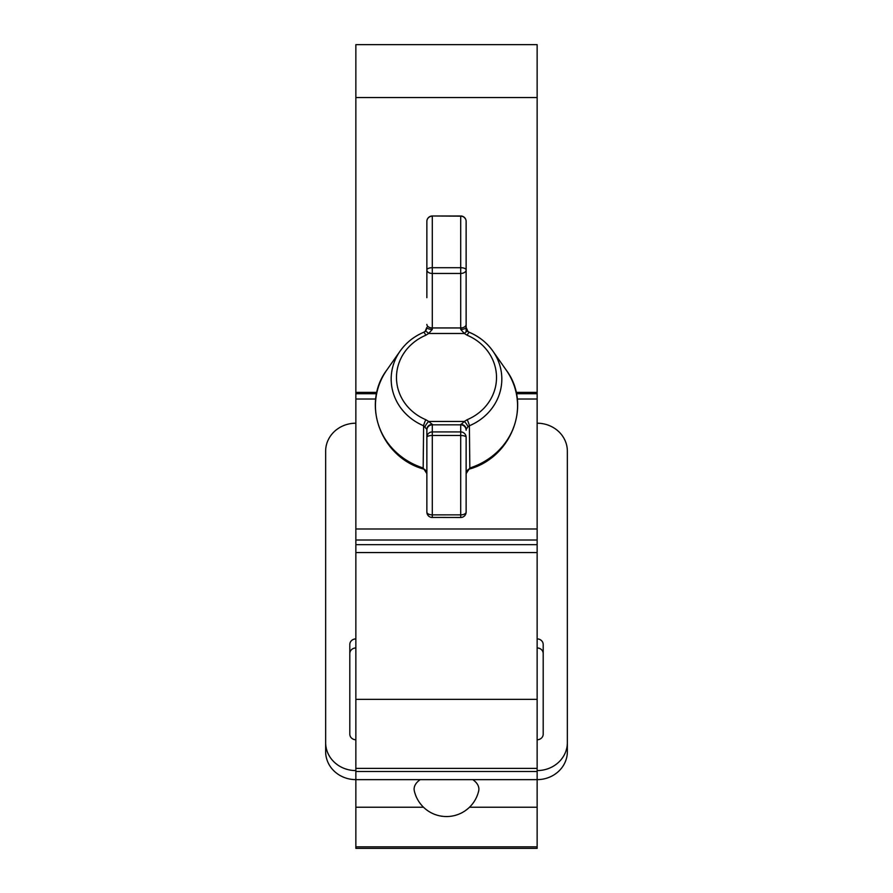<?xml version="1.0" encoding="UTF-8"?>
<svg xmlns="http://www.w3.org/2000/svg" width="893" height="893" viewBox="0 0 893 893"><rect width="100%" height="100%" fill="white"/><g stroke="black" fill="none" stroke-linecap="round" stroke-linejoin="round"><path stroke-width="1.34" d="M537.139 97.56L537.139 552.555L355.861 552.555L355.861 44.65L537.139 44.65L537.139 97.56L355.861 97.56M537.139 770.581A30.217 28.018 0 0 0 567.356 742.563L567.356 751.616A30.217 28.018 180 0 1 537.139 779.634L537.139 848.35L355.861 848.35L355.861 779.634L537.139 779.634L537.139 768.382L355.861 768.382L355.861 552.555M537.139 552.555L537.139 768.382M537.139 771.474L355.861 771.474L355.861 768.382M355.861 423.204A30.217 28.018 0 0 0 325.644 451.211L325.644 742.563A30.217 28.018 0 0 0 355.861 770.581M567.356 742.563L567.356 451.211A30.217 28.018 0 0 0 537.139 423.204M355.861 739.761A6.039 5.604 180 0 1 349.81 734.158L349.81 644.512A6.039 5.604 180 0 1 355.861 638.908M537.139 638.908A6.039 5.604 180 0 1 543.19 644.512L543.19 734.158A6.039 5.604 180 0 1 537.139 739.761M355.861 771.474L355.861 779.634A30.217 28.018 180 0 1 325.644 751.616L325.644 742.563M355.861 647.961A6.039 5.604 0 0 0 349.81 653.564M543.19 653.564A6.039 5.604 0 0 0 537.139 647.961M426.865 297.67L426.865 221.431A5.436 5.258 0 0 1 432.301 216.162L432.301 267.71L460.699 267.71L460.699 216.162L432.301 215.983A5.436 5.436 0 0 0 426.865 221.431M466.135 331.939L466.135 297.67M466.135 221.431A5.436 5.436 0 0 0 460.699 215.983L460.699 216.162A5.436 5.258 0 0 1 466.135 221.431L466.135 327.329A5.436 2.065 180 0 1 460.699 329.394L464.338 333.491A5.436 1.373 -49.6 0 1 467.865 331.392L467.865 331.392A5.436 1.373 -49.6 0 1 467.954 331.515L466.135 327.329L467.865 331.392L469.294 332.274A5.436 0.837 112.8 0 0 467.184 335.255L464.338 333.491L428.662 333.491L425.816 335.255A5.436 0.837 -112.8 0 0 423.706 332.274L425.135 331.392A5.436 1.373 49.6 0 1 428.662 333.491L432.301 329.394A5.436 2.065 0 0 1 426.865 327.329L426.251 330.019M426.865 429.366L426.865 473.603C426.352 470.834 425.135 469.283 423.237 468.97L423.237 468.97C380.585 456.848 361.107 403.87 386.97 369.814A71.06 65.881 -0 0 0 423.17 468.01L423.617 425.771L426.865 429.366A5.436 4.978 0 0 1 432.301 424.387L432.301 431.922L460.699 431.922L460.699 424.822L432.301 424.822A5.436 5.414 0 0 0 426.865 430.236L426.865 429.366M426.865 512.035A5.436 5.436 0 0 0 432.301 517.482L432.301 514.87L460.699 514.87L460.699 435.483L432.301 435.483L432.301 514.87A5.436 2.835 180 0 1 426.865 512.035L426.865 430.236M466.135 437.336A5.436 1.842 180 0 0 460.699 435.483L460.699 431.922A5.436 5.414 180 0 1 466.135 437.336L466.135 512.035A5.436 2.835 180 0 1 460.699 514.87L460.699 517.427M425.816 335.255A50.019 46.369 -0 0 0 396.481 377.471A50.019 46.369 -0 0 0 425.816 419.699L428.662 421.451A5.436 1.373 130.4 0 0 425.046 426.787M432.301 424.387L428.662 421.451L464.338 421.451L467.184 419.699A50.019 46.369 -0 0 0 496.519 377.471A50.019 46.369 -0 0 0 467.184 335.255M506.03 369.814L492.858 351.061C486.897 342.7 479.05 336.438 469.294 332.274A5.436 0.837 112.8 0 1 469.383 332.363A55.333 51.303 180 0 1 492.858 351.061A55.333 51.303 180 0 1 469.383 425.771L469.83 468.01L466.135 473.603C466.838 470.656 468.044 469.104 469.763 468.97L469.763 468.97A5.436 0.67 -107.9 0 0 469.83 468.01A71.06 65.881 -0 0 0 506.03 369.814C531.893 403.87 512.415 456.848 469.763 468.97M426.865 473.603L423.17 468.01A5.436 0.67 107.9 0 0 423.237 468.97M425.046 331.515A5.436 1.373 49.6 0 1 425.135 331.392L426.865 327.329M425.816 419.699A5.436 0.837 112.8 0 0 423.617 425.771A55.333 51.303 180 0 1 400.142 351.061L386.97 369.814M460.699 424.387A5.436 4.978 0 0 1 466.135 429.366L467.954 426.787A5.436 1.373 49.6 0 0 464.338 421.451L460.699 424.822A5.436 5.414 0 0 1 466.135 430.236M467.954 426.787L469.383 425.771A5.436 0.837 -112.8 0 0 467.184 419.699M420.212 779.634A32.394 16.197 180 0 0 414.33 790.964A33.019 33.019 0 0 0 478.67 790.975A32.394 16.197 180 0 0 472.788 779.634M537.139 528.991L355.861 528.991M537.139 399.015L517.259 399.015M375.741 399.015L355.861 399.015M537.139 807.216L469.495 807.216M423.505 807.216L355.861 807.216M537.139 846.832L355.861 846.832M537.139 392.373L516.121 392.373M376.879 392.373L355.861 392.373M537.139 540.008L355.861 540.008M537.139 544.663L355.861 544.663M537.139 699.342L355.861 699.342M432.301 329.394L432.301 327.943L460.699 327.943L460.699 273.459L432.301 273.459L432.301 327.943A5.436 3.516 180 0 1 426.865 324.427M432.301 267.71A5.436 2.221 180 0 0 426.865 269.932A5.436 3.516 180 0 0 432.301 273.459L432.301 267.71M460.699 267.71L460.699 273.459A5.436 3.516 180 0 0 466.135 269.932A5.436 2.221 0 0 0 460.699 267.71M466.135 324.427A5.436 3.516 180 0 1 460.699 327.943L460.699 329.394M432.301 431.922L432.301 435.483A5.436 1.842 180 0 0 426.865 437.336A5.436 5.414 -0 0 1 432.301 431.922M466.135 512.035A5.436 5.436 0 0 1 460.699 517.482L432.301 517.427M537.139 393.724L516.411 393.724M376.589 393.724L355.861 393.724M460.699 215.983L432.301 215.983M423.706 332.274C413.95 336.438 406.103 342.7 400.142 351.061"/></g></svg>
